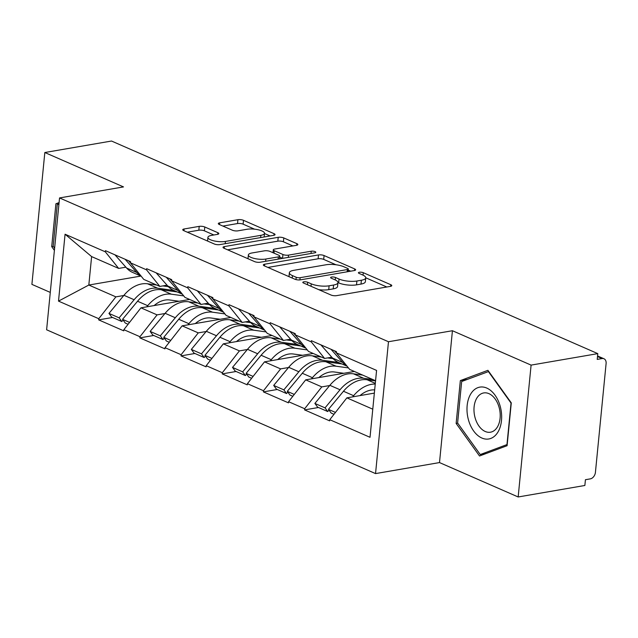 <?xml version="1.0" encoding="UTF-8"?>
<svg xmlns="http://www.w3.org/2000/svg" width="638" height="638" viewBox="0 0 638 638"><rect width="100%" height="100%" fill="white"/><g stroke="black" fill="none" stroke-linecap="round" stroke-linejoin="round"><path stroke-width="0.96" d="M303.768 281.837A2.783 0.829 5.6 0 0 302.819 282.355A2.783 0.829 5.6 0 0 303.489 282.993L331.026 295.027A3.972 1.188 5.6 0 0 336.601 295.641L390.408 286.374A3.972 1.188 5.6 0 0 391.772 285.633A3.972 1.188 5.6 0 0 390.807 284.723L363.277 272.689A2.783 0.829 5.6 0 0 359.369 272.259A2.783 0.829 5.6 0 0 358.412 272.777A2.783 0.829 5.6 0 0 359.09 273.407L362.655 274.97A12.712 3.804 5.6 0 1 365.741 277.857A12.712 3.804 5.6 0 1 361.379 280.241L356.897 281.015A12.712 3.804 5.6 0 1 339.041 279.037L335.476 277.482A2.783 0.829 5.6 0 0 331.569 277.044A2.783 0.829 5.6 0 0 330.62 277.57A2.783 0.829 5.6 0 0 331.289 278.2L334.854 279.755A12.712 3.804 5.6 0 1 337.941 282.65A12.712 3.804 5.6 0 1 333.578 285.034L329.096 285.8A12.712 3.804 5.6 0 1 311.24 283.83L307.675 282.267A2.783 0.829 5.6 0 0 303.768 281.837M204.79 226.992A3.972 1.188 5.6 0 0 199.208 226.37L184.111 228.978A3.972 1.188 5.6 0 0 182.747 229.72A3.972 1.188 5.6 0 0 183.712 230.621L214.288 243.987A3.972 1.188 5.6 0 0 219.871 244.609L273.678 235.334A3.972 1.188 5.6 0 0 275.042 234.593A3.972 1.188 5.6 0 0 274.077 233.691L243.493 220.325A3.972 1.188 5.6 0 0 237.918 219.703L219.679 222.845A3.972 1.188 5.6 0 0 218.316 223.595A3.972 1.188 5.6 0 0 219.281 224.496L232.368 230.214A3.972 1.188 5.6 0 0 237.95 230.836L246.994 229.273A10.631 3.182 5.6 0 1 258.462 229.824A10.631 3.182 5.6 0 1 264.499 233.341A10.631 3.182 5.6 0 1 260.854 235.334L225.429 241.435A10.631 3.182 5.6 0 1 213.969 240.885A10.631 3.182 5.6 0 1 207.924 237.368A10.631 3.182 5.6 0 1 211.569 235.374L217.47 234.361A3.972 1.188 5.6 0 0 218.834 233.612A3.972 1.188 5.6 0 0 217.869 232.71L204.79 226.992L204.407 230.836A3.972 1.188 5.6 0 0 198.825 230.214L187.325 232.2M452.43 330.723L439.502 462.574L518.168 496.97L531.095 365.111L452.43 330.723L388.478 341.737L59.541 197.932L123.501 186.91L44.827 152.522L111.522 141.03L597.79 353.627L597.224 359.393L602.097 358.548L597.503 356.538M531.095 365.111L597.79 353.627M264.698 264.204A3.972 1.188 5.6 0 0 263.334 264.953A3.972 1.188 5.6 0 0 264.299 265.855L294.876 279.221A3.972 1.188 5.6 0 0 300.458 279.843L354.265 270.568A3.972 1.188 5.6 0 0 355.629 269.826A3.972 1.188 5.6 0 0 354.664 268.925L324.08 255.551A3.972 1.188 5.6 0 0 318.506 254.937L264.698 264.204L264.523 265.95M254.586 261.604L224.002 248.238A3.972 1.188 5.6 0 1 223.037 247.337A3.972 1.188 5.6 0 1 224.401 246.587L278.208 237.32A3.972 1.188 5.6 0 1 283.79 237.942L296.877 243.66A3.972 1.188 5.6 0 1 297.842 244.561A3.972 1.188 5.6 0 1 296.479 245.311L274.659 249.067A3.972 1.188 5.6 0 0 273.295 249.809A3.972 1.188 5.6 0 0 274.26 250.718L282.937 254.506A3.972 1.188 5.6 0 0 288.52 255.128L311.24 251.213A2.783 0.829 5.6 0 1 314.239 251.356A2.783 0.829 5.6 0 1 315.818 252.281A2.783 0.829 5.6 0 1 314.869 252.8L260.16 262.226A3.972 1.188 5.6 0 1 254.586 261.604M388.478 341.737L375.543 473.595L46.614 329.79L59.541 197.932M112.551 317.477L98.659 319.869L123.74 330.835L123.852 329.679L140.958 307.835L189.638 299.445M98.659 319.869L98.77 318.713L58.513 301.112L65.068 234.226L105.326 251.827L105.445 250.67L130.519 261.636L130.407 262.792L146.509 269.826L146.628 268.678L171.702 279.643L171.59 280.792L187.692 287.834L187.803 286.677L212.885 297.643L212.773 298.799L228.875 305.841L228.986 304.685L254.068 315.651L253.956 316.807L270.057 323.841L270.169 322.692L295.25 333.658L295.139 334.806L311.24 341.848L311.352 340.692L336.433 351.658L336.322 352.814L376.579 370.415L370.016 437.301L329.758 419.7L346.873 397.857L374.354 393.12M318.458 407.499L304.573 409.891L329.647 420.857L329.758 419.7M304.573 409.891L304.685 408.735L288.575 401.701L305.69 379.849L354.369 371.468M277.275 389.491L263.39 391.884L288.464 402.849L288.575 401.701M263.39 391.884L263.502 390.735L247.4 383.693L264.507 361.85L313.186 353.46M236.1 371.491L222.207 373.884L247.281 384.85L247.4 383.693M222.207 373.884L222.319 372.728L206.218 365.686L223.324 343.842L272.003 335.46M194.917 353.484L181.025 355.876L206.098 366.842L206.218 365.686M181.025 355.876L181.136 354.72L165.035 347.686L182.141 325.843L230.82 317.453M153.734 335.476L139.842 337.869L164.923 348.834L165.035 347.686M139.842 337.869L139.953 336.72L123.852 329.679M167.052 285.186L159.851 286.43L143.749 279.388L130.407 262.792M140.958 307.835L157.068 314.877L164.963 313.513M159.851 286.43L146.509 269.826M139.953 336.72L157.068 314.877M208.235 303.194L201.034 304.43L184.932 297.388L171.59 280.792M182.141 325.843L198.251 332.876L206.146 331.521M201.034 304.43L187.692 287.834M181.136 354.72L198.251 332.876M249.418 321.193L242.217 322.437L226.115 315.395L212.773 298.799M223.324 343.842L239.425 350.884L247.329 349.52M242.217 322.437L228.875 305.841M222.319 372.728L239.425 350.884M290.601 339.201L283.4 340.445L267.298 333.403L253.956 316.807M264.507 361.85L280.608 368.892L288.512 367.528M283.4 340.445L270.057 323.841M263.502 390.735L280.608 368.892M331.784 357.208L324.582 358.444L308.481 351.402L295.139 334.806M305.69 379.849L321.791 386.891L329.694 385.535M324.582 358.444L311.24 341.848M304.685 408.735L321.791 386.891M518.168 496.97L584.863 485.478L585.429 479.712L590.302 478.875A6.069 4.267 113.6 0 0 595.429 472.319L606.1 363.532A6.069 4.267 113.6 0 0 603.963 358.755A6.069 4.267 113.6 0 0 602.097 358.548M375.567 380.734L349.664 369.41L336.322 352.814M346.873 397.857L372.775 409.181M44.827 152.522L31.9 284.373L50.282 292.411M439.502 462.574L375.543 473.595M125.877 267.178L118.668 268.423L91.617 256.596L88.826 285.042L115.885 296.869L123.78 295.506M140.902 276.071L88.826 285.042L58.513 301.112M118.668 268.423L105.326 251.827M91.617 256.596L65.068 234.226M98.77 318.713L115.885 296.869M479.513 455.987L507.09 445.707L511.285 402.873L487.91 370.319L460.341 380.599L456.138 423.433L479.513 455.987M83.682 193.777L81.959 194.072M59.087 202.597L55.905 203.785L51.71 246.619L54.405 250.375M318.745 289.66A12.712 3.804 5.6 0 0 328.722 289.644L329.096 285.8M337.941 282.65L337.566 286.494A12.712 3.804 5.6 0 1 333.203 288.878L328.722 289.644M365.741 277.857L365.367 281.701A12.712 3.804 5.6 0 1 361.004 284.085L356.522 284.859A12.712 3.804 5.6 0 1 338.666 282.881L337.949 282.57M386.819 286.996L365.749 277.777M335.987 264.77L323.705 259.403A3.972 1.188 5.6 0 0 318.123 258.781L267.912 267.434M350.677 271.19L348.196 270.105M296.207 277.259A2.783 0.829 5.6 0 0 300.115 277.69L347.343 269.555A2.783 0.829 5.6 0 0 348.3 269.029A2.783 0.829 5.6 0 0 347.622 268.399L343.866 266.756A12.712 3.804 5.6 0 0 326.01 264.778L293.727 270.337A12.712 3.804 5.6 0 0 289.365 272.721A12.712 3.804 5.6 0 0 292.451 275.616L296.207 277.259L295.984 279.588M289.365 272.721L288.99 276.565A12.712 3.804 5.6 0 0 288.982 276.645M227.614 249.817L277.833 241.164L278.208 237.32M292.89 245.925L283.416 241.786A3.972 1.188 5.6 0 0 277.833 241.164M279.627 257.074L282.562 258.358A3.972 1.188 5.6 0 0 282.578 258.366M252.01 252.967A10.631 3.182 5.6 0 0 248.365 254.961A10.631 3.182 5.6 0 0 254.41 258.478A10.631 3.182 5.6 0 0 265.879 259.028L278.359 256.883A3.972 1.188 5.6 0 0 279.723 256.133A3.972 1.188 5.6 0 0 278.758 255.232L270.073 251.436A3.972 1.188 5.6 0 0 264.491 250.822L252.01 252.967M213.882 234.975L204.407 230.836M254.586 229.178L243.118 224.169A3.972 1.188 5.6 0 0 237.535 223.547L222.893 226.075M270.089 235.956L264.483 233.508M457.717 423.161L456.138 423.433M467.343 379.387L460.341 380.599M53.281 246.348L51.71 246.619M59.023 203.243L55.905 203.785M375.551 380.934L367.089 379.769A33.192 23.319 -66.4 0 0 343.467 391.261L328.466 409.365L335.46 412.427M362.631 375.08L353.492 373.82A33.192 23.319 113.6 0 0 329.87 385.32L314.877 403.423L317.572 407.108L327.733 411.55L325.037 407.865L314.877 403.423M372.791 379.522L363.66 378.27L353.492 373.82M375.24 384.052A33.192 23.319 113.6 0 0 353.627 395.704L352.678 396.86M334.001 414.293L331.162 413.049L328.466 409.365M374.666 389.898A27.123 19.052 113.6 0 0 360.031 395.592M337.047 353.715L334.471 350.804M347.088 366.212L338.515 362.464A33.192 23.319 -66.4 0 1 332.542 358.062L320.874 344.855M346.928 366.013A33.192 23.319 -66.4 0 1 342.71 362.504L331.042 349.305M325.037 407.865L340.03 389.762A33.192 23.319 -66.4 0 1 363.66 378.27M328.977 410.059L327.733 411.55M343.818 373.286L334.448 371.994A27.123 19.052 113.6 0 0 318.848 377.584M341.968 363.971L325.906 361.762A33.192 23.319 -66.4 0 0 302.284 373.254L287.283 391.357L294.277 394.42M348.46 367.911L336.066 366.204A33.192 23.319 113.6 0 0 312.445 377.704L311.496 378.852M333.116 358.684L327.613 357.926M321.448 357.073L312.309 355.821A33.192 23.319 113.6 0 0 288.687 367.313L273.694 385.416L276.39 389.1L286.55 393.55L283.854 389.858L273.694 385.416M338.539 362.472L322.477 360.263L312.309 355.821M292.818 396.286L289.987 395.05L287.283 391.357M295.865 335.716L293.289 332.797M305.905 348.204L297.332 344.456A33.192 23.319 -66.4 0 1 291.359 340.054L279.691 326.855M305.746 348.005A33.192 23.319 -66.4 0 1 301.527 344.504L289.859 331.297M283.854 389.858L298.855 371.755A33.192 23.319 -66.4 0 1 322.477 360.263M287.794 392.051L286.55 393.55M302.635 355.278L293.265 353.994A27.123 19.052 113.6 0 0 277.666 359.585M300.785 345.963L284.723 343.754A33.192 23.319 -66.4 0 0 261.101 355.254L246.109 373.358L253.095 376.412M307.277 349.903L294.892 348.204A33.192 23.319 113.6 0 0 271.262 359.696L270.313 360.845M291.933 340.676L286.43 339.918M280.265 339.073L271.126 337.813A33.192 23.319 113.6 0 0 247.504 349.313L232.511 367.408L235.207 371.101L245.367 375.543L242.671 371.858L232.511 367.408M297.356 344.464L281.294 342.255L271.126 337.813M251.635 378.278L248.804 377.042L246.109 373.358M254.682 317.708L252.106 314.789M264.722 330.205L256.149 326.449A33.192 23.319 -66.4 0 1 250.176 322.054L238.508 308.848M264.571 330.005A33.192 23.319 -66.4 0 1 260.344 326.496L248.676 313.29M242.671 371.858L257.672 353.755A33.192 23.319 -66.4 0 1 281.294 342.255M246.611 374.043L245.367 375.543M261.452 337.279L252.082 335.987A27.123 19.052 113.6 0 0 236.483 341.577M259.602 327.964L243.541 325.755A33.192 23.319 -66.4 0 0 219.919 337.247L204.926 355.35L211.92 358.412M266.094 331.904L253.709 330.197A33.192 23.319 113.6 0 0 230.079 341.689L229.13 342.845M250.75 322.668L245.247 321.911M239.083 321.066L229.943 319.805A33.192 23.319 113.6 0 0 206.321 331.305L191.328 349.409L194.024 353.093L204.184 357.535L201.488 353.851L191.328 349.409M256.173 326.465L240.111 324.256L229.943 319.805M210.452 360.279L207.621 359.034L204.926 355.35M213.499 299.7L210.923 296.79M223.539 312.197L214.966 308.449A33.192 23.319 -66.4 0 1 208.993 304.047L197.325 290.84M223.388 311.998A33.192 23.319 -66.4 0 1 219.161 308.489L207.494 295.29M201.488 353.851L216.489 335.748A33.192 23.319 -66.4 0 1 240.111 324.256M205.428 356.044L204.184 357.535M220.269 319.271L210.899 317.979A27.123 19.052 113.6 0 0 195.3 323.57M218.419 309.956L202.358 307.747A33.192 23.319 -66.4 0 0 178.736 319.247L163.743 337.35L170.737 340.405M224.911 313.896L212.526 312.189A33.192 23.319 113.6 0 0 188.896 323.689L187.947 324.838M209.567 304.669L204.064 303.911M197.9 303.058L188.768 301.806A33.192 23.319 113.6 0 0 165.138 313.298L150.145 331.401L152.841 335.094L163.001 339.536L160.305 335.843L150.145 331.401M214.99 308.457L198.928 306.248L188.768 301.806M169.269 342.271L166.438 341.035L163.743 337.35M172.316 281.701L169.74 278.782M182.364 294.19L173.783 290.442A33.192 23.319 -66.4 0 1 167.81 286.047L156.143 272.841M182.205 293.998A33.192 23.319 -66.4 0 1 177.978 290.489L166.311 277.283M160.305 335.843L175.306 317.74A33.192 23.319 -66.4 0 1 198.928 306.248M164.245 338.036L163.001 339.536M179.087 301.264L169.716 299.98A27.123 19.052 113.6 0 0 154.117 305.57M177.244 291.957L161.175 289.74A33.192 23.319 -66.4 0 0 137.553 301.24L122.56 319.343L129.554 322.397M183.728 295.888L171.343 294.19A33.192 23.319 113.6 0 0 147.721 305.682L146.764 306.838M168.384 286.661L162.889 285.904M156.717 285.058L147.585 283.798A33.192 23.319 113.6 0 0 123.955 295.298L108.962 313.402L111.658 317.086L121.826 321.528L119.123 317.844L108.962 313.402M173.807 290.45L157.745 288.24L147.585 283.798M128.086 324.271L125.255 323.027L122.56 319.343M131.133 263.693L128.557 260.775M141.181 276.19L132.6 272.434A33.192 23.319 -66.4 0 1 126.627 268.04L114.968 254.833M141.022 275.991A33.192 23.319 -66.4 0 1 136.795 272.482L125.128 259.275M119.123 317.844L134.124 299.74A33.192 23.319 -66.4 0 1 157.745 288.24M123.062 320.029L121.826 321.528M468.236 419.046A26.31 16.995 -99.8 0 0 490.781 438.442A26.31 16.995 -99.8 0 0 500.407 407.052A26.31 16.995 -99.8 0 0 477.862 387.657A26.31 16.995 -99.8 0 0 468.236 419.046M474.919 417.108A19.922 12.864 -99.8 0 0 490.478 432.205A19.922 12.864 -99.8 0 0 499.275 408.033A19.922 12.864 -99.8 0 0 483.716 392.936A19.922 12.864 -99.8 0 0 474.919 417.108M488.389 371.547L511.038 403.088L506.971 444.59L480.255 454.551L457.605 423.01L461.673 381.508L488.748 371.483M486.044 453.554L480.255 454.551M54.613 248.198L53.177 246.196L57.245 204.686L58.943 204.056M311.001 286.271L311.24 283.83M333.203 288.878L333.578 285.034M335.237 279.93L335.476 277.482M338.666 282.881L339.041 279.037M356.522 284.859L356.897 281.015M361.004 284.085L361.379 280.241M363.038 275.145L363.277 272.689M390.647 286.326L390.807 284.723M307.436 284.715L307.675 282.267M318.123 258.781L318.506 254.937M323.705 259.403L324.08 255.551M354.505 270.52L354.664 268.925M299.9 279.915L300.115 277.69M347.128 271.804L347.343 269.555M292.212 278.056L292.451 275.616M224.233 248.341L224.401 246.587M283.416 241.786L283.79 237.942M296.718 245.263L296.877 243.66M274.021 253.158L274.26 250.718M282.562 258.358L282.937 254.506M288.296 257.377L288.52 255.128M311.017 253.461L311.24 251.213M265.655 261.277L265.879 259.028M278.136 259.132L278.359 256.883M217.718 234.313L217.869 232.71M225.214 243.684L225.429 241.435M260.639 237.583L260.854 235.334M219.512 224.592L219.679 222.845M237.535 223.547L237.918 219.703M243.118 224.169L243.493 220.325M273.917 235.294L274.077 233.691M183.935 230.725L184.111 228.978M198.825 230.214L199.208 226.37M375.311 383.358L367.089 379.769M353.627 395.704L343.467 391.261M342.71 362.504L332.542 358.062M340.03 389.762L329.87 385.32M336.066 366.204L325.906 361.762M312.445 377.704L302.284 373.254M301.527 344.504L291.359 340.054M298.855 371.755L288.687 367.313M294.892 348.204L284.723 343.754M271.262 359.696L261.101 355.254M260.344 326.496L250.176 322.054M257.672 353.755L247.504 349.313M253.709 330.197L243.541 325.755M230.079 341.689L219.919 337.247M219.161 308.489L208.993 304.047M216.489 335.748L206.321 331.305M212.526 312.189L202.358 307.747M188.896 323.689L178.736 319.247M177.978 290.489L167.81 286.047M175.306 317.74L165.138 313.298M171.343 294.19L161.175 289.74M147.721 305.682L137.553 301.24M136.795 272.482L126.627 268.04M134.124 299.74L123.955 295.298M603.963 358.755L597.559 355.956M348.045 271.644L348.3 269.029M273.008 252.72L273.295 249.809M247.999 258.725L248.365 254.961M279.444 258.9L279.723 256.133M207.565 241.052L207.924 237.368M264.148 236.977L264.499 233.341"/></g></svg>
